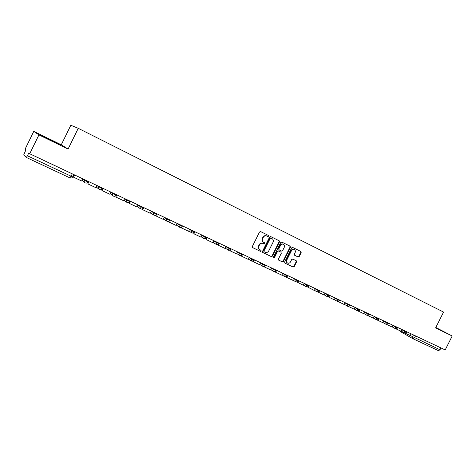 <?xml version="1.0" encoding="UTF-8"?>
<svg xmlns="http://www.w3.org/2000/svg" width="476" height="476" viewBox="0 0 476 476"><rect width="100%" height="100%" fill="white"/><g stroke="black" fill="none" stroke-linecap="round" stroke-linejoin="round"><path stroke-width="0.71" d="M268.571 236.215L268.345 235.412L260.616 231.586L259.509 232.044L252.345 246.491L252.679 247.645L260.42 251.37L261.205 251.054L260.973 250.251L259.979 249.769C258.647 248.936 258.295 247.71 258.92 246.092L259.521 244.896C260.414 243.426 261.598 242.944 263.067 243.444L264.103 243.95L264.888 243.635L264.656 242.831L263.662 242.344C262.335 241.505 261.984 240.273 262.615 238.655L263.21 237.453C264.091 236.007 265.263 235.519 266.721 236.001L267.804 236.536L268.571 236.215M263.514 242.266L263.323 242.165C261.99 241.326 261.645 240.094 262.27 238.476L262.865 237.274C263.746 235.828 264.918 235.346 266.376 235.828L267.458 236.358L268.22 236.042L268.042 235.263M252.512 247.538L260.08 251.173L260.866 250.858L260.771 250.15M259.712 249.62L259.64 249.579C258.307 248.746 257.956 247.52 258.587 245.908L259.176 244.706C260.075 243.242 261.259 242.76 262.728 243.26L263.769 243.766L264.543 243.45L264.412 242.712M297.792 256.808L299.22 256.552L301.177 252.625L300.88 251.506L292.722 247.466L291.633 247.907L284.618 262.02L284.928 263.139L293.133 267.078L294.21 266.631L296.572 261.883L296.268 260.771L292.77 259.069L291.699 259.521L290.521 261.883C289.783 263.091 288.819 263.49 287.629 263.079C286.552 262.413 286.278 261.413 286.796 260.08L291.413 250.798C292.133 249.608 293.079 249.21 294.257 249.597C295.358 250.263 295.65 251.268 295.126 252.625L294.358 254.166L294.662 255.291L298.149 256.998L297.774 256.802L298.851 256.362L300.802 252.435L300.558 251.346M68.074 149.077L61.273 144.781L33.772 131.382L38.931 134.898L68.074 149.077L78.248 128.318L443.555 312.072L435.599 327.916L452.2 335.997L445.197 349.925L29.708 153.754L28.852 152.885L27.435 155.789L72.715 176.971M38.931 134.898L29.708 153.754M279.477 241.903L279.162 240.761L270.713 236.584L269.618 237.036L262.502 251.382L262.829 252.524L271.296 256.594L272.403 256.142L279.477 241.903L278.859 240.612M281.816 242.076L290.104 246.175L290.414 247.306L283.393 261.431L282.304 261.877L278.746 260.17L278.43 259.045L281.286 253.297L280.977 252.167L278.597 251.007L277.508 251.459L274.527 257.457L273.754 257.772L273.533 256.98L280.715 242.516L281.816 242.076M33.772 131.382L25.115 149.101L25.888 149.88L23.818 154.658L26.335 157.461L27.435 155.789M61.273 144.781L70.835 125.259L78.248 128.318M452.2 335.997L435.82 327.476M440.931 347.908L439.991 349.783L438.39 350.657L413.037 338.769M59.494 144.287L41.299 135.422L59.399 144.478M435.695 327.726L439.907 329.707L435.778 327.559M262.663 252.411L270.951 256.397L272.052 255.945L279.12 241.725M272.01 238.613L270.618 237.923L270.957 238.089L270.19 238.411L263.948 250.989L264.174 251.792L265.233 252.298C266.697 252.81 267.881 252.328 268.779 250.858L273.04 242.284C273.664 240.677 273.325 239.452 272.01 238.613L270.606 237.911L269.844 238.232L270.19 238.411M264.12 251.756L263.603 250.798L269.844 238.232M278.585 260.063L281.947 261.675L283.036 261.229L290.045 247.121L289.795 246.021M280.667 252L278.24 250.816L277.151 251.263L274.176 257.26L274.527 257.457M273.569 257.617L274.176 257.26M284.255 247.33C284.779 245.961 284.481 244.938 283.357 244.265C282.167 243.873 281.209 244.277 280.477 245.473L278.841 248.769L279.156 249.906L281.536 251.066L282.619 250.62L284.255 247.33M283.149 244.158L283 244.081C281.81 243.688 280.852 244.093 280.12 245.289L280.477 245.473M279.115 249.882L278.484 248.585L280.12 245.289M294.555 255.225L297.774 256.802M294.031 249.478L293.882 249.406C292.71 249.019 291.764 249.424 291.044 250.608L291.413 250.798M287.421 262.96L287.266 262.877C286.195 262.211 285.915 261.211 286.433 259.884L291.044 250.608M284.767 263.032L292.764 266.875L293.841 266.429L296.197 261.687L296.024 260.652M82.776 178.809L81.699 181.011L73.471 177.143L74.559 174.924M74.339 174.823L73.471 177.143M56.335 143.026L45.642 137.796M42.483 136.213L59.262 144.412M435.707 327.702L437.093 328.422M96.979 185.515L95.908 187.699L87.834 183.897L88.911 181.701M88.673 181.588L87.834 183.897M110.932 192.102L109.867 194.262L101.935 190.531L103 188.359M102.745 188.234L101.935 190.531M124.629 198.569L123.576 200.711L115.781 197.046L116.846 194.892M116.566 194.761L115.781 197.046M138.082 204.918L137.04 207.042L129.389 203.442L130.436 201.312M130.138 201.169L129.115 203.252L129.389 203.442M151.303 211.165L150.267 213.266L142.746 209.732L143.788 207.613M137.986 205.12L143.181 208.03L142.461 209.529L142.746 209.732M143.478 207.465L143.05 208.256M164.291 217.294L163.268 219.382L155.878 215.908L156.913 213.807M156.045 214.735L155.575 215.693L155.878 215.908M177.06 223.321L176.037 225.392L168.778 221.977L169.801 219.9M168.807 221.042L168.456 221.756L168.778 221.977M189.609 229.248L188.597 231.294L181.457 227.939L182.475 225.88M181.392 227.165L181.118 227.712L181.457 227.939M201.943 235.073L200.937 237.102L193.922 233.805L194.66 232.312M194.672 232.282L194.934 231.758M193.774 233.157L193.922 233.805M214.069 240.796L213.075 242.814L206.173 239.565L206.727 238.446M205.959 239.017L206.173 239.565M225.993 246.425L225.005 248.424L218.222 245.235L218.657 244.355M217.948 244.771L218.222 245.235M237.726 251.965L236.745 253.946L230.069 250.81L230.426 250.084M229.747 250.412L230.069 250.81M249.257 257.415L248.288 259.378L241.725 256.29L242.016 255.695M241.356 255.951L241.725 256.29M260.61 262.77L259.64 264.715L253.184 261.681L253.428 261.187M252.78 261.389L253.184 261.681M271.772 268.042L270.814 269.975L264.46 266.982L264.662 266.578M264.043 266.733L264.46 266.982M282.762 273.23L281.81 275.146L275.556 272.207L275.723 271.867M275.188 271.98L275.556 272.207M293.573 278.335L292.627 280.233L286.475 277.341L286.611 277.068M286.153 277.151L286.475 277.341M304.212 283.357L303.277 285.243L297.327 282.179M314.69 288.301L313.755 290.176L307.883 287.201M325.001 293.174L324.079 295.031L318.271 292.145M335.158 297.97L334.235 299.809L328.505 297M345.154 302.688L344.243 304.515L338.585 301.784M355.001 307.341L354.096 309.15L348.509 306.49M358.285 311.12L363.801 313.72L364.705 311.917M374.255 316.427L373.363 318.212L367.972 315.677M383.668 320.872L382.781 322.645L377.522 320.169M392.944 325.251L392.063 327.012L386.928 324.596M402.083 329.57L401.208 331.314L396.199 328.958M411.091 333.819L410.223 335.55L405.332 333.254M410.252 335.497L439.991 349.783M413.43 334.925L412.502 336.77L412.918 338.716L414.542 337.817L415.5 335.901M399.888 330.689L400.685 331.736L412.817 338.656L400.703 331.748L400.078 330.778M73.81 174.573L72.632 176.983C71.983 178.024 71.091 178.333 69.96 177.911L26.358 157.467L69.96 177.911L72.34 173.877M401.952 329.832L406.802 332.367M404.416 330.665L404.63 333.069L406.79 332.385L407.034 331.903M392.813 325.519L397.674 328.065M395.27 326.352L395.491 328.767L397.668 328.083L397.906 327.595M383.537 321.139L388.416 323.692M385.982 321.966L386.22 324.412L388.404 323.716L388.648 323.222M374.124 316.695L379.015 319.259M376.564 317.516L376.808 319.985L379.003 319.277L379.253 318.789M364.568 312.185L369.477 314.755M367.002 313L367.258 315.493L369.465 314.779L369.715 314.285M354.87 307.603L359.791 310.185M357.292 308.418L357.559 310.929L359.779 310.209L360.029 309.709M345.023 302.956L349.949 305.568L350.199 305.068M347.432 303.765L347.712 306.3L349.949 305.568M335.021 298.232L339.971 300.838M337.425 299.035L337.716 301.6L339.959 300.862L340.215 300.356M324.87 293.442L329.832 296.054M327.256 294.239L327.559 296.822L329.82 296.078L330.076 295.566M314.559 288.569L319.539 291.193M316.933 289.36L317.248 291.972L319.527 291.217L319.783 290.705M304.081 283.625L309.079 286.26M306.443 284.41L306.776 287.046L309.067 286.284L309.323 285.773M293.442 278.597L298.452 281.245M295.786 279.382L296.131 282.042L298.44 281.274L298.696 280.751M282.631 273.492L287.659 276.151M284.963 274.271L284.725 274.747L285.32 276.955L287.641 276.181L287.903 275.658M271.641 268.303L276.687 270.975M273.962 269.077L273.724 269.553L274.331 271.79L276.669 271.005L276.931 270.475M260.479 263.032L265.537 265.715M262.782 263.793L262.538 264.281L263.163 266.536L265.525 265.745L265.786 265.215M249.132 257.671L254.208 260.366M251.417 258.432L251.173 258.92L251.816 261.199L254.19 260.402L254.458 259.866M237.595 252.22L242.689 254.934M239.862 252.976L239.618 253.464L240.279 255.773L242.671 254.963L242.939 254.428M225.874 246.681L230.979 249.406M228.117 247.431L227.867 247.925L228.545 250.257L230.961 249.442L231.229 248.9M213.95 241.046L219.073 243.789M216.169 241.79L215.925 242.29L216.616 244.646L219.055 243.825L219.323 243.278M201.824 235.311L206.959 238.071M204.025 236.054L203.776 236.56L204.49 238.94L206.941 238.107L207.215 237.56M189.49 229.486L194.648 232.258M191.667 230.217L191.417 230.729L192.149 233.139L194.625 232.3L194.898 231.747M176.947 223.553L182.118 226.35M179.101 224.285L178.845 224.797L179.595 227.236C180.642 227.659 181.475 227.373 182.1 226.392L182.373 225.832M164.184 217.514L169.373 220.334M166.308 218.246L166.053 218.764L166.826 221.227C167.885 221.655 168.724 221.37 169.349 220.376L169.629 219.817M151.201 211.374L156.402 214.212M153.296 212.1L153.04 212.623L153.831 215.116C154.896 215.551 155.747 215.259 156.384 214.26L156.658 213.694M140.051 205.846L139.789 206.376L140.604 208.899C141.681 209.333 142.544 209.041 143.181 208.03L143.46 207.459M124.539 198.754L129.787 201.657M126.568 199.486L126.307 200.015L127.14 202.568C128.234 203.008 129.103 202.716 129.746 201.693L130.031 201.116M110.849 192.268L116.12 195.214M112.842 193L112.574 193.542C112.163 194.636 112.449 195.499 113.431 196.118C114.537 196.564 115.418 196.273 116.073 195.237L116.352 194.66M96.908 185.664L102.203 188.645M98.865 186.402L98.597 186.943C98.181 188.05 98.472 188.924 99.478 189.555C100.597 190.007 101.489 189.716 102.144 188.669L102.429 188.085M82.717 178.928L84.359 180.231L88.036 181.963M84.627 179.684L84.359 180.231C83.943 181.344 84.24 182.225 85.264 182.873C86.4 183.331 87.298 183.034 87.965 181.981L88.25 181.392M116.102 195.249L115.174 196.136M129.764 201.699L129.228 202.342M266.447 235.858L266.798 236.036M262.865 237.274L263.21 237.453M262.27 238.476L262.615 238.655M262.764 243.278L263.109 243.462M259.176 244.706L259.521 244.896M258.587 245.908L258.92 246.092M260.08 251.173L260.42 251.37L260.08 251.173M272.052 255.945L272.403 256.142M270.951 256.391L271.296 256.594L270.951 256.397M263.603 250.798L263.948 250.989M290.045 247.121L290.414 247.306M283.036 261.229L283.393 261.431M281.947 261.675L282.304 261.877L281.947 261.675M280.62 251.971L280.977 252.167M277.151 251.263L277.508 251.459M278.484 248.585L278.841 248.769M286.433 259.884L286.796 260.08M296.197 261.687L296.572 261.883M293.841 266.429L294.21 266.631M292.764 266.875L293.133 267.078L292.764 266.875M300.802 252.435L301.177 252.625M298.851 256.362L299.22 256.552M73.726 176.072L73.197 175.822L73.726 176.072M88.066 182.826L87.524 182.57L88.066 182.826M101.709 189.258L102.144 189.46L101.709 189.252M115.965 195.975L115.638 195.82L115.965 195.975M82.056 180.285L84.603 182.338M96.229 187.044L98.883 189.097M110.158 193.672L112.895 195.719M123.837 200.17L126.652 202.211M137.284 206.548L140.158 208.583M150.493 212.814L153.421 214.837M163.476 218.96L166.451 220.971M176.233 224.999L179.25 227.004M188.776 230.925L191.828 232.925M201.11 236.756L204.186 238.75M213.236 242.486L216.342 244.468M225.16 248.121L228.284 250.09M236.887 253.654L240.035 255.624M248.424 259.099L251.584 261.056M259.771 264.454L262.948 266.405M270.939 269.725L274.128 271.665M281.923 274.908L285.13 276.842M292.74 280.007L295.953 281.935M303.385 285.029L306.603 286.945M313.863 289.967L317.087 291.877M324.174 294.828L327.405 296.732M334.33 299.618L337.567 301.51M344.332 304.331L347.575 306.217M354.186 308.978L357.428 310.852M363.89 313.547L367.127 315.415M373.446 318.051L376.689 319.914M382.865 322.49L386.101 324.34M392.141 326.857L395.383 328.708M401.286 331.165L404.523 333.01M438.39 350.657L413.019 338.763M266.376 235.828L266.721 236.001M262.728 243.26L263.067 243.444M283 244.081L283.357 244.265M293.882 249.406L294.257 249.597"/></g></svg>
